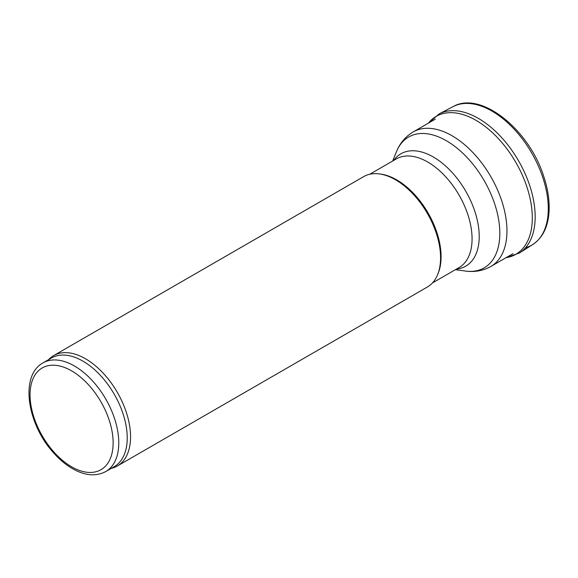 <?xml version="1.0" encoding="UTF-8"?>
<svg xmlns="http://www.w3.org/2000/svg" width="578" height="578" viewBox="0 0 578 578"><rect width="100%" height="100%" fill="white"/><g stroke="black" fill="none" stroke-linecap="round" stroke-linejoin="round"><path stroke-width="0.87" d="M48.509 359.711A63.732 36.797 60 0 1 53.624 355.615L363.641 176.63A63.732 36.797 60 0 1 379.428 173.927L380.895 174.123A62.735 36.219 60 0 1 396.725 179.895A62.735 36.219 60 0 1 438.167 273.322L437.604 274.695A63.732 36.797 60 0 1 427.373 287.013L117.356 465.998A63.732 36.797 60 0 1 111.251 468.375M379.428 173.927A63.732 36.797 60 0 1 395.504 179.78A63.732 36.797 60 0 1 437.604 274.695M53.624 355.615A63.732 36.797 60 0 1 85.493 358.772A63.732 36.797 60 0 1 127.124 414.932A63.732 36.797 60 0 1 117.356 465.998M43.047 362.868L51.493 357.992A62.735 36.219 60 0 1 82.864 361.098A62.735 36.219 60 0 1 123.851 416.384A62.735 36.219 60 0 1 114.234 466.656L105.781 471.532C96.403 476.482 85.797 475.802 73.962 469.481C66.427 465.391 59.361 459.532 52.75 451.909C26.928 423.096 19.876 375.245 43.047 362.868A62.735 36.219 60 0 1 74.41 365.975A62.735 36.219 60 0 1 115.398 421.261A62.735 36.219 60 0 1 105.781 471.532M71.6 370.859A58.754 33.921 60 0 1 107.573 463.585A58.754 33.921 60 0 1 35.619 422.041A58.754 33.921 60 0 1 71.6 370.859M435.306 119.155L413.205 131.914A77.676 44.846 60 0 1 452.039 135.758A77.676 44.846 60 0 1 502.781 204.207A77.676 44.846 60 0 1 490.881 266.451L512.982 253.684M413.205 131.914C405.518 136.524 399.954 143.091 396.508 151.617A75.537 43.61 60 0 1 446.411 140.757A75.537 43.61 60 0 1 498.937 221.569A75.537 43.61 60 0 1 465.463 271.053C474.574 272.332 483.042 270.8 490.881 266.451M393.719 160.409A64.873 37.454 60 0 1 433.341 157.006A64.873 37.454 60 0 1 477.623 221.714A64.873 37.454 60 0 1 456.461 269.073M369.747 174.253L396.342 158.899A62.735 36.219 60 0 1 427.706 162.006A62.735 36.219 60 0 1 468.693 217.292A62.735 36.219 60 0 1 459.077 267.563L432.489 282.917M525.547 247.745A79.663 45.994 -120 0 0 532.728 244.559A79.663 45.994 -120 0 0 531.789 153.141A79.663 45.994 -120 0 0 453.087 106.619L439.222 113.859L428.24 123.237M453.087 106.619C480.925 90.435 529.311 129.689 543.833 176.709C547.792 188.724 549.548 200.053 549.1 210.688C548.305 226.439 542.85 237.724 532.728 244.559L519.521 252.94A80.328 46.377 -120 0 0 518.538 160.792A80.328 46.377 -120 0 0 439.222 113.859M506.046 257.694A79.634 45.98 -120 0 0 515.814 162.36A79.634 45.98 -120 0 0 428.37 123.157M455.399 269.68L465.463 271.053M392.664 161.016L396.508 151.617M519.521 252.94L505.909 257.774"/></g></svg>
